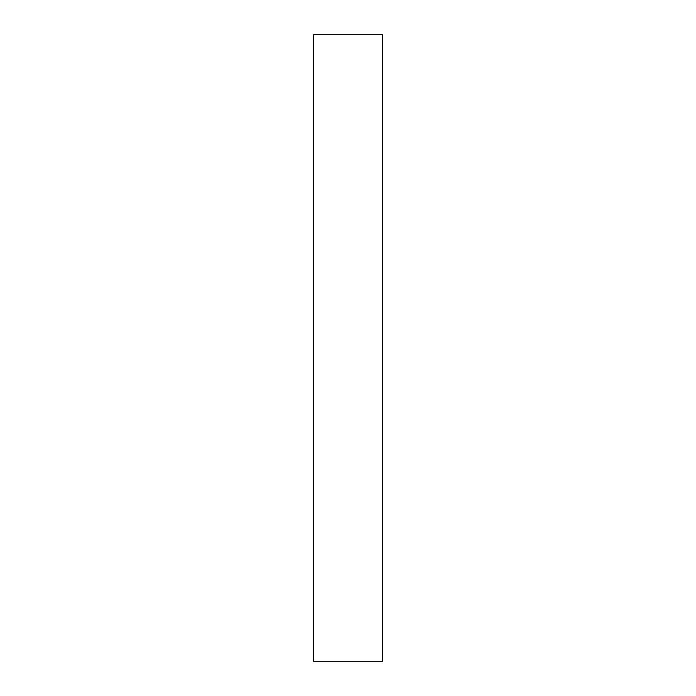 <?xml version="1.0" encoding="UTF-8"?>
<svg xmlns="http://www.w3.org/2000/svg" width="696" height="696" viewBox="0 0 696 696"><rect width="100%" height="100%" fill="white"/><g stroke="black" fill="none" stroke-linecap="round" stroke-linejoin="round"><path stroke-width="1.04" d="M382.452 348L382.452 661.2L313.548 661.2L313.548 34.8L382.452 34.8L382.452 348"/></g></svg>
